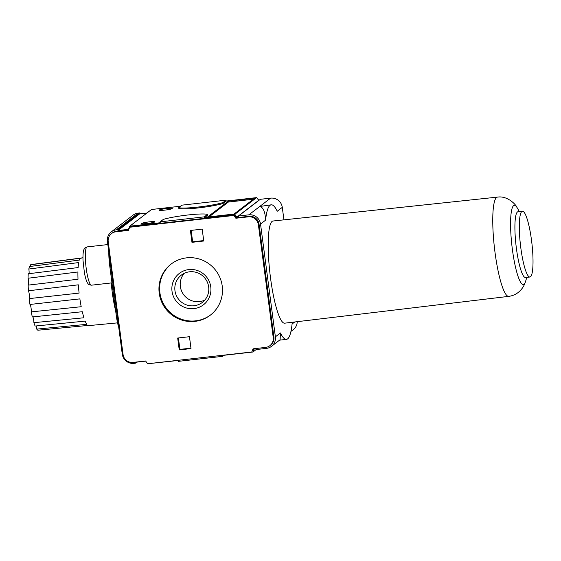 <?xml version="1.0" encoding="UTF-8"?>
<svg xmlns="http://www.w3.org/2000/svg" width="561" height="561" viewBox="0 0 561 561"><rect width="100%" height="100%" fill="white"/><g stroke="black" fill="none" stroke-linecap="round" stroke-linejoin="round"><path stroke-width="0.84" d="M118.757 327.498A19.558 3.415 -96.5 0 1 116.204 315.058L109.718 265.795A19.558 3.415 -96.5 0 1 108.827 252.078M147.227 223.481A6.62 0.68 172.5 0 1 141.73 223.53A6.62 0.68 172.5 0 1 148.202 221.995A6.62 0.68 172.5 0 1 154.857 221.805A6.62 0.68 172.5 0 1 147.227 223.481M204.302 216.855L204.414 217.745L207.584 215.319L207.465 214.428A24.074 2.475 -7.5 0 0 187.907 214.989A24.074 2.475 -7.5 0 0 163.3 219.421L160.13 221.847L204.302 216.855L207.465 214.428M204.414 217.745L234.814 214.309L236.903 217.086L238.67 216.883L238.551 215.992L248.86 214.828A10.533 10.315 52.5 0 1 260.528 224.049L275.381 336.831A10.533 10.315 52.5 0 1 266.44 348.381L256.139 349.545L256.019 348.654L254.252 348.858L252.941 352.013L222.549 355.45L222.661 356.34L224.049 355.281M222.892 202.598L226.055 200.165L181.89 205.158L178.721 207.591A24.074 2.475 -7.5 0 0 198.285 207.03A24.074 2.475 -7.5 0 0 222.892 202.598L223.005 203.489L226.174 201.055L256.566 197.619L234.814 214.309M223.005 203.489A24.074 2.475 172.5 0 1 198.405 207.914A24.074 2.475 172.5 0 1 178.84 208.482L178.721 207.591M145.692 361.13L135.292 362.308L135.411 363.198L133.939 363.36A10.533 10.315 52.5 0 1 122.263 354.138L107.417 241.363A10.533 10.315 52.5 0 1 116.358 229.807L117.831 229.645L117.943 230.536L128.455 229.344L129.766 226.188L151.526 209.498L180.509 206.224M129.766 226.188L160.25 222.738L160.13 221.847M164.632 210.137A6.62 0.68 172.5 0 1 159.135 210.186A6.62 0.68 172.5 0 1 165.607 208.643A6.62 0.68 172.5 0 1 172.262 208.454A6.62 0.68 172.5 0 1 164.632 210.137M228.215 201.175L207.521 217.044L234.021 214.05L254.715 198.18L228.215 201.175L228.327 202.065L209.015 216.876M238.551 215.992L260.311 199.309L270.612 198.138A10.533 10.315 52.5 0 1 282.288 207.36L277.239 211.238A67.713 11.809 83.5 0 0 271.229 204.814A67.713 11.809 83.5 0 0 265.584 220.178C265.255 211.897 263.312 207.332 259.736 206.483L248.86 214.828M271.229 204.814L259.736 206.483L270.612 198.138M294.749 321.972L292.085 324.013A67.713 11.809 83.5 0 1 286.44 339.377A67.713 11.809 83.5 0 1 280.43 332.954L280.114 339.728L271.482 346.354M297.225 321.677A10.533 10.315 52.5 0 1 293.242 329.665L290.942 331.425M282.288 207.36L283.929 219.849M222.661 356.34L178.496 361.34L178.377 360.45L147.788 363.745M256.167 349.545L252.941 352.013M81.633 258.081L30.659 264.75A4.215 0.736 -96.5 0 1 30.736 266.377M82.937 257.772L31.136 264.561A33.12 5.778 83.5 0 0 30.659 264.75M28.45 290.773A4.215 0.736 -96.5 0 1 29.326 294.925A4.215 0.736 -96.5 0 1 29.193 298.606L79.108 293.087A34.018 5.933 -96.5 0 1 78.323 284.827L28.45 290.773A33.12 5.778 83.5 0 1 28.134 285.128L78.014 279.238A34.018 5.933 -96.5 0 1 77.923 271.973L28.05 278.242A33.12 5.778 83.5 0 1 28.246 273.782L78.112 267.562A34.018 5.933 -96.5 0 1 78.736 262.555L28.828 269.042A33.12 5.778 83.5 0 1 29.502 266.531L79.396 260.08A34.018 5.933 -96.5 0 1 80.616 258.193M29.193 298.606A33.12 5.778 83.5 0 0 29.964 304.462L79.872 298.88A34.018 5.933 -96.5 0 0 81.205 306.72L31.227 311.888A33.12 5.778 83.5 0 0 32.321 316.944L82.292 311.72A34.018 5.933 -96.5 0 0 83.954 317.771L33.898 322.68A33.12 5.778 83.5 0 0 35.126 326.053L85.167 321.109A34.018 5.933 -96.5 0 0 86.871 324.335L36.738 329.111A33.12 5.778 83.5 0 0 37.882 330.226L88 325.436A34.018 5.933 -96.5 0 0 88.736 325.611L117.544 322.87M28.828 269.042A4.215 0.736 -96.5 0 1 29.06 273.684M28.05 278.242A4.215 0.736 -96.5 0 1 28.387 285.1M111.239 282.947A36.865 6.43 83.5 0 0 115.664 310.941M36.177 325.948A4.215 0.736 -96.5 0 1 36.738 329.111M32.868 316.881A4.215 0.736 -96.5 0 1 33.898 322.68M29.964 304.462A4.215 0.736 -96.5 0 1 30.953 307.281A4.215 0.736 -96.5 0 1 31.227 311.888M177.676 338.038L179.232 349.91L191.013 348.577L189.45 336.705L177.676 338.038M129.696 227.24L233.769 215.473L235.865 218.243L248.376 216.834A9.025 8.843 52.5 0 1 258.383 224.737L273.228 337.512A9.025 8.843 52.5 0 1 265.57 347.413L253.053 348.83L251.749 351.992L147.669 363.759L145.579 360.982L133.069 362.399A9.025 8.843 52.5 0 1 123.062 354.496L108.21 241.714A9.025 8.843 52.5 0 1 115.875 231.812L128.392 230.396L129.696 227.24L130.376 226.721L234.449 214.954L233.769 215.473M194.905 321.369A32.201 31.535 52.5 0 1 161.428 301.404A32.201 31.535 52.5 0 1 171.126 264.063A32.201 31.535 52.5 0 1 215.74 270.423A32.201 31.535 52.5 0 1 210.319 315.163A32.201 31.535 52.5 0 1 194.905 321.369M202.184 229.133L190.403 230.466L191.967 242.338L203.748 241.006L202.184 229.133M203.692 240.571L192.647 241.819L191.14 230.382M192.647 241.819L191.967 242.338M190.957 348.143L179.913 349.391L178.405 337.96M179.913 349.391L179.232 349.91M204.772 300.1A17.223 16.865 52.5 0 1 199.435 301.629A17.223 16.865 52.5 0 1 182.283 292.526A17.223 16.865 52.5 0 1 184.239 273.326M194.05 305.759A17.223 16.865 52.5 0 1 176.147 295.086A17.223 16.865 52.5 0 1 181.329 275.114A17.223 16.865 52.5 0 1 205.193 278.515A17.223 16.865 52.5 0 1 202.297 302.442A17.223 16.865 52.5 0 1 194.05 305.759M193.966 308.62A19.796 19.39 52.5 0 1 173.335 281.229A19.796 19.39 52.5 0 1 206.89 277.436A19.796 19.39 52.5 0 1 193.966 308.62M210.655 314.903A32.201 31.535 52.5 0 1 195.579 320.85A32.201 31.535 52.5 0 1 162.185 301.089A32.201 31.535 52.5 0 1 171.463 263.81M253.334 199.239L228.327 202.065M226.055 200.165L226.174 201.055M111.316 231.84L133.069 215.151A10.533 10.315 52.5 0 1 138.111 213.124L139.584 212.956L139.703 213.846L146.919 213.033M256.566 197.619L258.93 200.368M269.89 345.674L270.57 345.155A9.025 8.843 52.5 0 0 273.908 336.993L259.063 224.218A9.025 8.843 52.5 0 0 249.056 216.315L236.539 217.724L234.449 214.954M251.749 351.992L253.537 348.774M111.555 233.551L112.228 233.032A9.025 8.843 52.5 0 1 116.555 231.293L115.875 231.812M128.581 229.933L116.555 231.293M258.663 200.396L236.903 217.086M136.793 362.14L135.411 363.198M139.584 212.956L117.831 229.645M139.703 213.846L117.943 230.536M236.539 217.724L235.865 218.243M256.679 197.767L258.859 200.375M508.715 296.369A49.95 8.71 83.5 0 1 494.437 247.717A49.95 8.71 83.5 0 1 497.488 197.107L273.067 221.006A51.416 8.969 83.5 0 0 269.925 273.102A51.416 8.969 83.5 0 0 284.623 323.185L508.715 296.369C512.228 295.913 515.356 294.637 518.112 292.533C521.085 290.1 523.21 287.358 524.479 284.308L525.496 281.636A90.279 90.279 0 0 0 526.758 277.379M530.468 276.776A33.106 5.771 83.5 0 0 531.709 241.763A33.106 5.771 83.5 0 0 522.452 211.238A33.106 5.771 83.5 0 0 520.433 244.778A33.106 5.771 83.5 0 0 529.893 277.022A33.106 5.771 83.5 0 0 530.468 276.776M522.452 211.238L518.034 211.735A33.106 5.771 83.5 0 0 516.022 245.276A33.106 5.771 83.5 0 0 525.475 277.52L529.893 277.022M280.43 332.954L275.381 336.831M265.584 220.178L260.528 224.049M109.718 265.795L110.622 265.69M116.204 315.058L117.109 314.952M138.111 213.124L116.358 229.807M87.137 246.903A19.263 3.359 83.5 0 0 85.966 266.419A19.263 3.359 83.5 0 0 91.471 285.184C89.332 284.897 88.189 284.392 88.035 283.663C87.537 283.144 86.156 281.552 84.416 272.948L83 260.304C82.783 251.566 83.778 249.743 84.136 249.154L84.606 248.397C84.732 247.899 85.581 247.401 87.137 246.903L107.838 244.568M249.056 216.315L248.376 216.834M259.063 224.218L258.383 224.737M273.908 336.993L273.228 337.512M519.318 211.588A90.279 90.279 0 0 0 517.137 207.724L517.137 207.724A39.866 6.956 83.5 0 0 511.394 240.529A39.866 6.956 83.5 0 0 524.009 284.273A39.866 6.956 83.5 0 0 525.496 281.636M111.969 282.863L91.471 285.184M286.44 339.377L279.56 340.155M497.488 197.107C507.333 195.551 516.022 204.52 517.137 207.724"/></g></svg>
